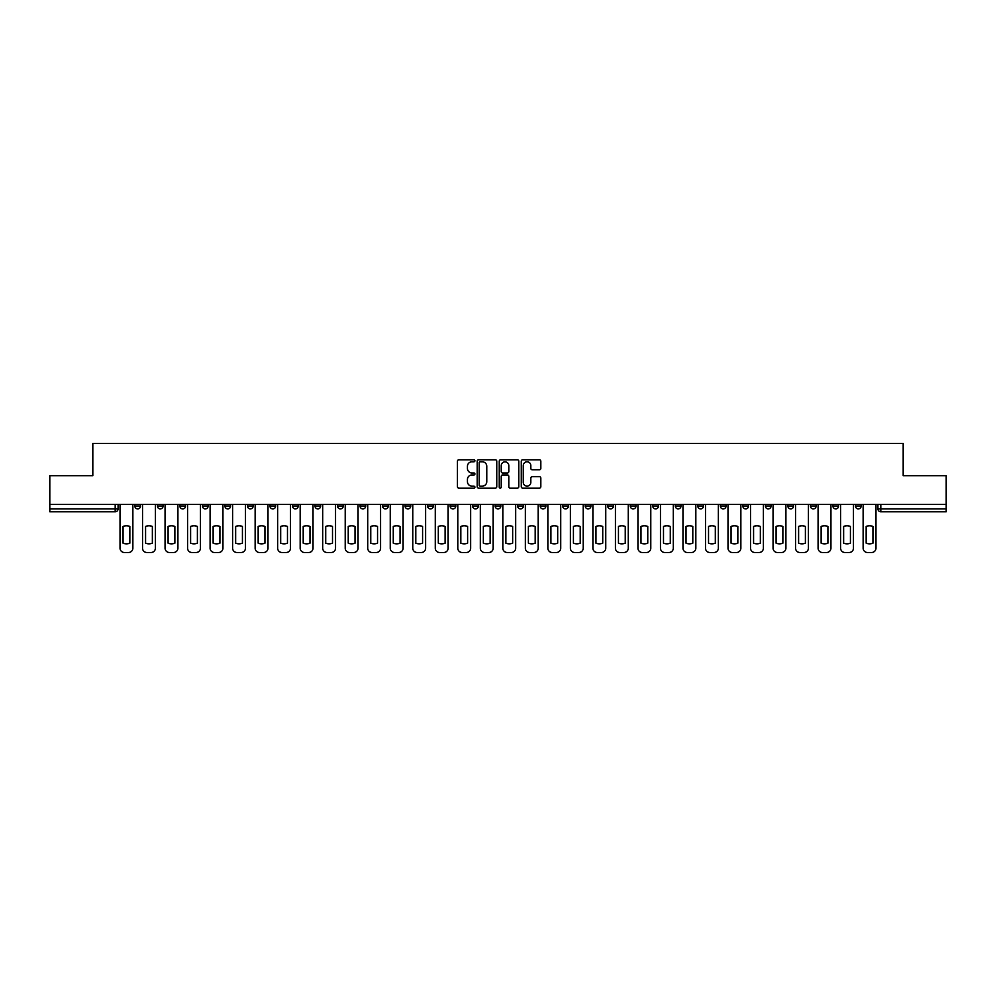 <?xml version="1.0" encoding="UTF-8"?>
<svg xmlns="http://www.w3.org/2000/svg" width="996" height="996" viewBox="0 0 996 996"><rect width="100%" height="100%" fill="white"/><g stroke="black" fill="none" stroke-linecap="round" stroke-linejoin="round"><path stroke-width="1.49" d="M474.905 460.787A0.996 0.996 0 0 0 473.909 459.803L458.857 459.803A1.419 1.419 0 0 0 457.438 461.21L457.438 486.72A1.419 1.419 0 0 0 458.857 488.14L473.909 488.14A0.996 0.996 0 0 0 474.905 487.144A0.996 0.996 0 0 0 473.909 486.148L471.967 486.148A4.532 4.532 0 0 1 467.435 481.616L467.435 479.487A4.532 4.532 0 0 1 471.967 474.955L473.909 474.955A0.996 0.996 0 0 0 474.905 473.972A0.996 0.996 0 0 0 473.909 472.976L471.967 472.976A4.532 4.532 0 0 1 467.435 468.444L467.435 466.315A4.532 4.532 0 0 1 471.967 461.783L473.909 461.783A0.996 0.996 0 0 0 474.905 460.787M742.817 504.424L742.817 506.005L748.594 506.005A2.888 2.888 0 0 1 745.705 508.894A2.888 2.888 0 0 1 742.817 506.005L742.817 504.424M720.295 504.424L720.295 506.005L726.072 506.005A2.888 2.888 0 0 1 723.183 508.894A2.888 2.888 0 0 1 720.295 506.005L720.295 504.424M585.187 504.424L585.187 506.005L590.964 506.005A2.888 2.888 0 0 1 588.076 508.894A2.888 2.888 0 0 1 585.187 506.005L585.187 504.424M562.665 504.424L562.665 506.005L568.442 506.005A2.888 2.888 0 0 1 565.554 508.894A2.888 2.888 0 0 1 562.665 506.005L562.665 504.424M540.156 504.424L540.156 506.005L545.92 506.005A2.888 2.888 0 0 1 543.032 508.894A2.888 2.888 0 0 1 540.156 506.005L540.156 504.424M495.112 504.424L495.112 506.005L500.888 506.005A2.888 2.888 0 0 1 498 508.894A2.888 2.888 0 0 1 495.112 506.005L495.112 504.424M450.08 506.005L450.08 504.424L450.08 506.005A2.888 2.888 0 0 0 452.968 508.894A2.888 2.888 0 0 1 450.08 506.005L455.844 506.005A2.888 2.888 0 0 1 452.968 508.894A2.888 2.888 0 0 0 455.844 506.005L455.844 504.424L455.844 506.005M427.558 506.005L427.558 504.424L427.558 506.005A2.888 2.888 0 0 0 430.446 508.894A2.888 2.888 0 0 1 427.558 506.005L433.335 506.005A2.888 2.888 0 0 1 430.446 508.894M405.036 506.005L405.036 504.424L405.036 506.005A2.888 2.888 0 0 0 407.924 508.894A2.888 2.888 0 0 1 405.036 506.005L410.813 506.005A2.888 2.888 0 0 1 407.924 508.894A2.888 2.888 0 0 0 410.813 506.005L410.813 504.424L410.813 506.005M382.526 504.424L382.526 506.005L388.291 506.005A2.888 2.888 0 0 1 385.415 508.894A2.888 2.888 0 0 1 382.526 506.005L382.526 504.424M360.004 504.424L360.004 506.005L365.781 506.005A2.888 2.888 0 0 1 362.893 508.894A2.888 2.888 0 0 1 360.004 506.005L360.004 504.424M337.482 504.424L337.482 506.005L343.259 506.005A2.888 2.888 0 0 1 340.371 508.894A2.888 2.888 0 0 1 337.482 506.005L337.482 504.424M314.973 506.005L314.973 504.424L314.973 506.005A2.888 2.888 0 0 0 317.849 508.894A2.888 2.888 0 0 1 314.973 506.005L320.737 506.005A2.888 2.888 0 0 1 317.849 508.894M269.928 506.005L269.928 504.424L269.928 506.005A2.888 2.888 0 0 0 272.817 508.894A2.888 2.888 0 0 1 269.928 506.005L275.705 506.005A2.888 2.888 0 0 1 272.817 508.894A2.888 2.888 0 0 0 275.705 506.005L275.705 504.424L275.705 506.005M247.406 506.005L247.406 504.424L247.406 506.005A2.888 2.888 0 0 0 250.295 508.894A2.888 2.888 0 0 1 247.406 506.005L253.183 506.005A2.888 2.888 0 0 1 250.295 508.894A2.888 2.888 0 0 0 253.183 506.005L253.183 504.424L253.183 506.005M224.897 506.005L224.897 504.424L224.897 506.005A2.888 2.888 0 0 0 227.785 508.894A2.888 2.888 0 0 1 224.897 506.005L230.674 506.005A2.888 2.888 0 0 1 227.785 508.894A2.888 2.888 0 0 0 230.674 506.005L230.674 504.424L230.674 506.005M202.375 506.005L202.375 504.424L202.375 506.005A2.888 2.888 0 0 0 205.263 508.894A2.888 2.888 0 0 1 202.375 506.005L208.152 506.005A2.888 2.888 0 0 1 205.263 508.894M179.853 506.005L179.853 504.424L179.853 506.005A2.888 2.888 0 0 0 182.741 508.894A2.888 2.888 0 0 1 179.853 506.005L185.63 506.005A2.888 2.888 0 0 1 182.741 508.894A2.888 2.888 0 0 0 185.63 506.005L185.63 504.424L185.63 506.005M157.343 506.005L157.343 504.424L157.343 506.005A2.888 2.888 0 0 0 160.232 508.894A2.888 2.888 0 0 1 157.343 506.005L163.107 506.005A2.888 2.888 0 0 1 160.232 508.894A2.888 2.888 0 0 0 163.107 506.005L163.107 504.424L163.107 506.005M539.409 469.788A1.419 1.419 0 0 0 540.828 468.369L540.828 461.21A1.419 1.419 0 0 0 539.409 459.803L522.688 459.803A1.419 1.419 0 0 0 521.269 461.21L521.269 486.72A1.419 1.419 0 0 0 522.688 488.14L539.409 488.14A1.419 1.419 0 0 0 540.828 486.72L540.828 478.08A1.419 1.419 0 0 0 539.409 476.661L532.25 476.661A1.419 1.419 0 0 0 530.831 478.08L530.831 482.363A3.785 3.785 0 0 1 527.046 486.148A3.785 3.785 0 0 1 523.261 482.363L523.261 465.568A3.785 3.785 0 0 1 527.046 461.783A3.785 3.785 0 0 1 530.831 465.568L530.831 468.369A1.419 1.419 0 0 0 532.25 469.788L539.409 469.788M49.8 504.424L49.8 475.702L92.815 475.702L92.815 443.506L903.185 443.506L903.185 475.702L946.2 475.702L946.2 504.424L49.8 504.424L49.8 508.894L118.076 508.894L118.076 504.424L118.076 508.894A2.888 2.888 0 0 1 115.187 511.782L49.8 511.782L49.8 508.894M496.755 461.21A1.419 1.419 0 0 0 495.348 459.803L478.628 459.803A1.419 1.419 0 0 0 477.209 461.21L477.209 486.72A1.419 1.419 0 0 0 478.628 488.14L495.348 488.14A1.419 1.419 0 0 0 496.755 486.72L496.755 461.21M500.652 459.803L517.372 459.803A1.419 1.419 0 0 1 518.792 461.21L518.792 486.72A1.419 1.419 0 0 1 517.372 488.14L510.226 488.14A1.419 1.419 0 0 1 508.807 486.72L508.807 476.374A1.419 1.419 0 0 0 507.387 474.955L502.644 474.955A1.419 1.419 0 0 0 501.225 476.374L501.225 487.144A0.996 0.996 0 0 1 500.229 488.14A0.996 0.996 0 0 1 499.245 487.144L499.245 461.21A1.419 1.419 0 0 1 500.652 459.803M877.924 504.424L877.924 508.894L946.2 508.894L946.2 511.782L880.813 511.782A2.888 2.888 0 0 1 877.924 508.894A2.888 2.888 0 0 0 880.813 511.782L880.813 504.424M946.2 504.424L946.2 508.894M861.179 504.424L861.179 506.005A2.888 2.888 0 0 1 858.291 508.894A2.888 2.888 0 0 1 855.402 506.005L861.179 506.005M855.402 504.424L855.402 506.005M838.657 504.424L838.657 506.005A2.888 2.888 0 0 1 835.769 508.894A2.888 2.888 0 0 1 832.893 506.005L838.657 506.005M832.893 504.424L832.893 506.005M816.147 504.424L816.147 506.005A2.888 2.888 0 0 1 813.259 508.894A2.888 2.888 0 0 1 810.37 506.005A2.888 2.888 0 0 0 813.259 508.894M810.37 504.424L810.37 506.005L816.147 506.005M793.625 504.424L793.625 506.005A2.888 2.888 0 0 1 790.737 508.894A2.888 2.888 0 0 1 787.848 506.005L793.625 506.005M787.848 504.424L787.848 506.005M771.103 504.424L771.103 506.005A2.888 2.888 0 0 1 768.215 508.894A2.888 2.888 0 0 1 765.326 506.005L771.103 506.005M765.326 504.424L765.326 506.005M748.594 504.424L748.594 506.005M726.072 504.424L726.072 506.005L726.072 504.424M703.55 504.424L703.55 506.005A2.888 2.888 0 0 1 700.661 508.894A2.888 2.888 0 0 1 697.773 506.005L703.55 506.005M697.773 504.424L697.773 506.005M681.027 504.424L681.027 506.005A2.888 2.888 0 0 1 678.152 508.894A2.888 2.888 0 0 1 675.263 506.005L681.027 506.005M675.263 504.424L675.263 506.005M658.518 504.424L658.518 506.005A2.888 2.888 0 0 1 655.629 508.894A2.888 2.888 0 0 1 652.741 506.005L658.518 506.005M652.741 504.424L652.741 506.005M635.996 504.424L635.996 506.005A2.888 2.888 0 0 1 633.107 508.894A2.888 2.888 0 0 1 630.219 506.005L635.996 506.005M630.219 504.424L630.219 506.005M613.474 504.424L613.474 506.005A2.888 2.888 0 0 1 610.585 508.894A2.888 2.888 0 0 1 607.709 506.005L613.474 506.005M607.709 504.424L607.709 506.005M590.964 504.424L590.964 506.005A2.888 2.888 0 0 1 588.076 508.894M568.442 504.424L568.442 506.005M545.92 506.005L545.92 504.424L545.92 506.005A2.888 2.888 0 0 1 543.032 508.894M523.41 504.424L523.41 506.005A2.888 2.888 0 0 1 520.522 508.894A2.888 2.888 0 0 1 517.634 506.005A2.888 2.888 0 0 0 520.522 508.894A2.888 2.888 0 0 0 523.41 506.005L517.634 506.005L517.634 504.424M500.888 506.005L500.888 504.424L500.888 506.005A2.888 2.888 0 0 1 498 508.894M478.366 504.424L478.366 506.005A2.888 2.888 0 0 1 475.478 508.894A2.888 2.888 0 0 1 472.59 506.005A2.888 2.888 0 0 0 475.478 508.894M472.59 504.424L472.59 506.005L478.366 506.005M433.335 504.424L433.335 506.005L433.335 504.424M388.291 506.005L388.291 504.424L388.291 506.005A2.888 2.888 0 0 1 385.415 508.894M365.781 506.005L365.781 504.424L365.781 506.005A2.888 2.888 0 0 1 362.893 508.894M343.259 506.005L343.259 504.424L343.259 506.005A2.888 2.888 0 0 1 340.371 508.894M320.737 504.424L320.737 506.005L320.737 504.424M298.227 506.005L298.227 504.424L298.227 506.005A2.888 2.888 0 0 1 295.339 508.894A2.888 2.888 0 0 1 292.451 506.005L298.227 506.005A2.888 2.888 0 0 1 295.339 508.894M292.451 504.424L292.451 506.005M208.152 504.424L208.152 506.005L208.152 504.424M140.598 504.424L140.598 506.005A2.888 2.888 0 0 1 137.709 508.894A2.888 2.888 0 0 1 134.821 506.005A2.888 2.888 0 0 0 137.709 508.894A2.888 2.888 0 0 0 140.598 506.005L140.598 504.424M134.821 504.424L134.821 506.005L140.598 506.005M115.187 504.424L115.187 511.782A2.888 2.888 0 0 0 118.076 508.894M480.184 461.783A0.996 0.996 0 0 0 479.188 462.779L479.188 485.164A0.996 0.996 0 0 0 480.184 486.148L482.238 486.148A4.532 4.532 0 0 0 486.77 481.616L486.77 466.315A4.532 4.532 0 0 0 482.238 461.783L480.184 461.783M508.807 465.642A3.785 3.785 0 0 0 505.009 461.858A3.785 3.785 0 0 0 501.225 465.642L501.225 471.556A1.419 1.419 0 0 0 502.644 472.976L507.387 472.976A1.419 1.419 0 0 0 508.807 471.556L508.807 465.642M123.056 526.448L123.056 543.169A9.026 9.026 0 0 0 129.841 543.169L129.841 526.448A9.026 9.026 0 0 0 123.056 526.448M120.03 504.424L120.03 548.161A4.333 4.333 0 0 0 124.351 552.494L128.546 552.494A4.333 4.333 0 0 0 132.866 548.161L132.866 504.424M145.578 526.448L145.578 543.169A9.026 9.026 0 0 0 152.363 543.169L152.363 526.448A9.026 9.026 0 0 0 145.578 526.448M142.54 504.424L142.54 548.161A4.333 4.333 0 0 0 146.873 552.494L151.056 552.494A4.333 4.333 0 0 0 155.388 548.161L155.388 504.424M168.087 526.448L168.087 543.169A9.026 9.026 0 0 0 174.873 543.169L174.873 526.448A9.026 9.026 0 0 0 168.087 526.448M165.062 504.424L165.062 548.161A4.333 4.333 0 0 0 169.395 552.494L173.578 552.494A4.333 4.333 0 0 0 177.911 548.161L177.911 504.424M190.609 526.448L190.609 543.169A9.026 9.026 0 0 0 197.395 543.169L197.395 526.448A9.026 9.026 0 0 0 190.609 526.448M187.584 504.424L187.584 548.161A4.333 4.333 0 0 0 191.904 552.494L196.1 552.494A4.333 4.333 0 0 0 200.433 548.161L200.433 504.424M213.132 526.448L213.132 543.169A9.026 9.026 0 0 0 219.917 543.169L219.917 526.448A9.026 9.026 0 0 0 213.132 526.448M210.094 504.424L210.094 548.161A4.333 4.333 0 0 0 214.426 552.494L218.61 552.494A4.333 4.333 0 0 0 222.942 548.161L222.942 504.424M235.654 526.448L235.654 543.169A9.026 9.026 0 0 0 242.426 543.169L242.426 526.448A9.026 9.026 0 0 0 235.654 526.448M232.616 504.424L232.616 548.161A4.333 4.333 0 0 0 236.948 552.494L241.132 552.494A4.333 4.333 0 0 0 245.464 548.161L245.464 504.424M258.163 526.448L258.163 543.169A9.026 9.026 0 0 0 264.948 543.169L264.948 526.448A9.026 9.026 0 0 0 258.163 526.448M255.138 504.424L255.138 548.161A4.333 4.333 0 0 0 259.47 552.494L263.654 552.494A4.333 4.333 0 0 0 267.986 548.161L267.986 504.424M280.685 526.448L280.685 543.169A9.026 9.026 0 0 0 287.471 543.169L287.471 526.448A9.026 9.026 0 0 0 280.685 526.448M277.647 504.424L277.647 548.161A4.333 4.333 0 0 0 281.98 552.494L286.176 552.494A4.333 4.333 0 0 0 290.496 548.161L290.496 504.424M303.207 526.448L303.207 543.169A9.026 9.026 0 0 0 309.993 543.169L309.993 526.448A9.026 9.026 0 0 0 303.207 526.448M300.17 504.424L300.17 548.161A4.333 4.333 0 0 0 304.502 552.494L308.685 552.494A4.333 4.333 0 0 0 313.018 548.161L313.018 504.424M325.717 526.448L325.717 543.169A9.026 9.026 0 0 0 332.502 543.169L332.502 526.448A9.026 9.026 0 0 0 325.717 526.448M322.692 504.424L322.692 548.161A4.333 4.333 0 0 0 327.024 552.494L331.207 552.494A4.333 4.333 0 0 0 335.54 548.161L335.54 504.424M348.239 526.448L348.239 543.169A9.026 9.026 0 0 0 355.024 543.169L355.024 526.448A9.026 9.026 0 0 0 348.239 526.448M345.214 504.424L345.214 548.161A4.333 4.333 0 0 0 349.534 552.494L353.729 552.494A4.333 4.333 0 0 0 358.05 548.161L358.05 504.424M370.761 526.448L370.761 543.169A9.026 9.026 0 0 0 377.546 543.169L377.546 526.448A9.026 9.026 0 0 0 370.761 526.448M367.723 504.424L367.723 548.161A4.333 4.333 0 0 0 372.056 552.494L376.239 552.494A4.333 4.333 0 0 0 380.572 548.161L380.572 504.424M393.271 526.448L393.271 543.169A9.026 9.026 0 0 0 400.056 543.169L400.056 526.448A9.026 9.026 0 0 0 393.271 526.448M390.245 504.424L390.245 548.161A4.333 4.333 0 0 0 394.578 552.494L398.761 552.494A4.333 4.333 0 0 0 403.094 548.161L403.094 504.424M415.793 526.448L415.793 543.169A9.026 9.026 0 0 0 422.578 543.169L422.578 526.448A9.026 9.026 0 0 0 415.793 526.448M412.767 504.424L412.767 548.161A4.333 4.333 0 0 0 417.087 552.494L421.283 552.494A4.333 4.333 0 0 0 425.616 548.161L425.616 504.424M438.315 526.448L438.315 543.169A9.026 9.026 0 0 0 445.1 543.169L445.1 526.448A9.026 9.026 0 0 0 438.315 526.448M435.277 504.424L435.277 548.161A4.333 4.333 0 0 0 439.61 552.494L443.793 552.494A4.333 4.333 0 0 0 448.125 548.161L448.125 504.424M460.824 526.448L460.824 543.169A9.026 9.026 0 0 0 467.61 543.169L467.61 526.448A9.026 9.026 0 0 0 460.824 526.448M457.799 504.424L457.799 548.161A4.333 4.333 0 0 0 462.132 552.494L466.315 552.494A4.333 4.333 0 0 0 470.647 548.161L470.647 504.424M483.346 526.448L483.346 543.169A9.026 9.026 0 0 0 490.132 543.169L490.132 526.448A9.026 9.026 0 0 0 483.346 526.448M480.321 504.424L480.321 548.161A4.333 4.333 0 0 0 484.654 552.494L488.837 552.494A4.333 4.333 0 0 0 493.169 548.161L493.169 504.424M505.868 526.448L505.868 543.169A9.026 9.026 0 0 0 512.654 543.169L512.654 526.448A9.026 9.026 0 0 0 505.868 526.448M502.831 504.424L502.831 548.161A4.333 4.333 0 0 0 507.163 552.494L511.346 552.494A4.333 4.333 0 0 0 515.679 548.161L515.679 504.424M528.39 526.448L528.39 543.169A9.026 9.026 0 0 0 535.176 543.169L535.176 526.448A9.026 9.026 0 0 0 528.39 526.448M525.353 504.424L525.353 548.161A4.333 4.333 0 0 0 529.685 552.494L533.868 552.494A4.333 4.333 0 0 0 538.201 548.161L538.201 504.424M550.9 526.448L550.9 543.169A9.026 9.026 0 0 0 557.685 543.169L557.685 526.448A9.026 9.026 0 0 0 550.9 526.448M547.875 504.424L547.875 548.161A4.333 4.333 0 0 0 552.207 552.494L556.39 552.494A4.333 4.333 0 0 0 560.723 548.161L560.723 504.424M573.422 526.448L573.422 543.169A9.026 9.026 0 0 0 580.207 543.169L580.207 526.448A9.026 9.026 0 0 0 573.422 526.448M570.384 504.424L570.384 548.161A4.333 4.333 0 0 0 574.717 552.494L578.913 552.494A4.333 4.333 0 0 0 583.233 548.161L583.233 504.424M595.944 526.448L595.944 543.169A9.026 9.026 0 0 0 602.729 543.169L602.729 526.448A9.026 9.026 0 0 0 595.944 526.448M592.906 504.424L592.906 548.161A4.333 4.333 0 0 0 597.239 552.494L601.422 552.494A4.333 4.333 0 0 0 605.755 548.161L605.755 504.424M618.454 526.448L618.454 543.169A9.026 9.026 0 0 0 625.239 543.169L625.239 526.448A9.026 9.026 0 0 0 618.454 526.448M615.428 504.424L615.428 548.161A4.333 4.333 0 0 0 619.761 552.494L623.944 552.494A4.333 4.333 0 0 0 628.277 548.161L628.277 504.424M640.976 526.448L640.976 543.169A9.026 9.026 0 0 0 647.761 543.169L647.761 526.448A9.026 9.026 0 0 0 640.976 526.448M637.95 504.424L637.95 548.161A4.333 4.333 0 0 0 642.271 552.494L646.466 552.494A4.333 4.333 0 0 0 650.786 548.161L650.786 504.424M663.498 526.448L663.498 543.169A9.026 9.026 0 0 0 670.283 543.169L670.283 526.448A9.026 9.026 0 0 0 663.498 526.448M660.46 504.424L660.46 548.161A4.333 4.333 0 0 0 664.793 552.494L668.976 552.494A4.333 4.333 0 0 0 673.308 548.161L673.308 504.424M686.007 526.448L686.007 543.169A9.026 9.026 0 0 0 692.793 543.169L692.793 526.448A9.026 9.026 0 0 0 686.007 526.448M682.982 504.424L682.982 548.161A4.333 4.333 0 0 0 687.315 552.494L691.498 552.494A4.333 4.333 0 0 0 695.831 548.161L695.831 504.424M708.53 526.448L708.53 543.169A9.026 9.026 0 0 0 715.315 543.169L715.315 526.448A9.026 9.026 0 0 0 708.53 526.448M705.504 504.424L705.504 548.161A4.333 4.333 0 0 0 709.824 552.494L714.02 552.494A4.333 4.333 0 0 0 718.353 548.161L718.353 504.424M731.052 526.448L731.052 543.169A9.026 9.026 0 0 0 737.837 543.169L737.837 526.448A9.026 9.026 0 0 0 731.052 526.448M728.014 504.424L728.014 548.161A4.333 4.333 0 0 0 732.346 552.494L736.53 552.494A4.333 4.333 0 0 0 740.862 548.161L740.862 504.424M753.574 526.448L753.574 543.169A9.026 9.026 0 0 0 760.346 543.169L760.346 526.448A9.026 9.026 0 0 0 753.574 526.448M750.536 504.424L750.536 548.161A4.333 4.333 0 0 0 754.868 552.494L759.052 552.494A4.333 4.333 0 0 0 763.384 548.161L763.384 504.424M776.083 526.448L776.083 543.169A9.026 9.026 0 0 0 782.868 543.169L782.868 526.448A9.026 9.026 0 0 0 776.083 526.448M773.058 504.424L773.058 548.161A4.333 4.333 0 0 0 777.39 552.494L781.574 552.494A4.333 4.333 0 0 0 785.906 548.161L785.906 504.424M798.605 526.448L798.605 543.169A9.026 9.026 0 0 0 805.391 543.169L805.391 526.448A9.026 9.026 0 0 0 798.605 526.448M795.567 504.424L795.567 548.161A4.333 4.333 0 0 0 799.9 552.494L804.096 552.494A4.333 4.333 0 0 0 808.416 548.161L808.416 504.424M821.127 526.448L821.127 543.169A9.026 9.026 0 0 0 827.913 543.169L827.913 526.448A9.026 9.026 0 0 0 821.127 526.448M818.09 504.424L818.09 548.161A4.333 4.333 0 0 0 822.422 552.494L826.605 552.494A4.333 4.333 0 0 0 830.938 548.161L830.938 504.424M843.637 526.448L843.637 543.169A9.026 9.026 0 0 0 850.422 543.169L850.422 526.448A9.026 9.026 0 0 0 843.637 526.448M840.612 504.424L840.612 548.161A4.333 4.333 0 0 0 844.944 552.494L849.127 552.494A4.333 4.333 0 0 0 853.46 548.161L853.46 504.424M866.159 526.448L866.159 543.169A9.026 9.026 0 0 0 872.944 543.169L872.944 526.448A9.026 9.026 0 0 0 866.159 526.448M863.134 504.424L863.134 548.161A4.333 4.333 0 0 0 867.454 552.494L871.649 552.494A4.333 4.333 0 0 0 875.97 548.161L875.97 504.424"/></g></svg>
